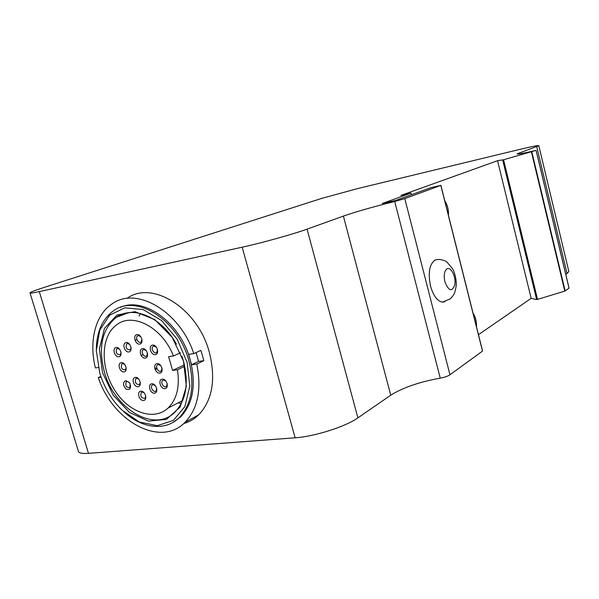 <?xml version="1.0" encoding="UTF-8"?>
<svg xmlns="http://www.w3.org/2000/svg" width="599" height="599" viewBox="0 0 599 599"><rect width="100%" height="100%" fill="white"/><g stroke="black" fill="none" stroke-linecap="round" stroke-linejoin="round"><path stroke-width="0.9" d="M126.951 298.422C152.011 279.845 197.775 308.141 209.321 352.257C216.029 379.212 212.495 400.072 198.718 414.83C194.353 419.06 189.351 421.966 183.713 423.553M98.311 367.524L95.406 367.943C88.757 341.572 95.181 314.932 112.02 303.933C136.01 285.918 179.917 311.053 193.806 353.627L200.822 350.363L202.447 355.507L203.78 360.688L196.801 364.042C201.781 389.298 197.872 408.713 185.061 422.295C160.465 447.91 112.59 421.202 98.296 377.565L100.857 376.434M120.654 307.287C144.03 296.483 180.292 322.741 190.138 359.565C196.382 384.408 193.2 403.539 180.576 416.956L172.894 422.437M123.948 411.887C141.798 428.457 165.189 431.535 179.176 417.705C191.8 404.28 194.982 385.12 188.715 360.231C177.963 319.589 135.921 293.48 113.338 310.948C101.905 319.424 96.229 332.782 96.327 351.029M99.771 373.072L96.327 350.602L99.711 330.296L109.632 315.201L124.832 307.796L143.109 309.556L161.588 320.54L177.162 339.169L187.135 362.358L189.816 386.16L184.881 406.586L173.351 420.401L157.282 425.687L139.275 421.973L122.024 410.105C112.006 400.312 104.713 388.369 100.145 374.278L99.771 373.072M181.931 356.3L183.436 360.98C189.059 383.248 186.169 400.357 174.773 412.299C154.317 433.047 114.372 408.87 104.451 372.121C98.011 347.54 101.942 329.285 116.243 317.373C132.821 304.891 161.805 317.036 176.413 344.14M181.332 403.449L178.135 402.85M139.005 316.017L140.518 313.479M102.549 372.683L113.204 395.183L129.444 412.426L148.38 421.134L166.485 419.375L180.149 407.065L186.356 386.318L183.541 361.279L172.16 337.282L154.669 319.537L134.91 311.675L117.015 315.007L104.451 328.424L99.389 348.977L102.549 372.683M184.769 366.281L177.439 369.77C179.985 386.52 176.87 399.278 168.102 408.039C153.584 421.689 127.834 412.067 114.08 389.185C100.048 366.521 100.946 335.822 116.76 324.71C132.941 311.989 162.524 327.578 173.44 355.986L180.554 352.744M167.211 383.637L166.5 386.355C164.126 388.676 160.038 382.476 162.606 380.462L163.549 380.036L166.028 381.181M162.202 379.145C157.679 379.684 160.472 389.208 164.965 388.616C169.517 388.122 166.717 378.508 162.202 379.145M130.125 383.637L129.856 387.658C126.254 387.68 125.049 385.734 126.224 381.81L127.055 381.451L129.04 382.192M125.693 380.582C122.683 382.476 122.802 385.307 126.067 389.08C129.961 390.421 131.271 388.616 129.998 383.652L129.272 382.476L125.693 380.582M145.774 396.044L145.033 398.253C141.401 398.38 140.144 396.441 141.267 392.442L142.165 392.046L144.239 392.847M140.81 391.184C136.452 391.671 139.215 400.993 143.55 400.454C147.931 400.005 145.16 390.608 140.81 391.184M157.582 349.636L156.773 352.482C154.287 354.705 150.401 348.326 153.067 346.417L153.913 346.042L156.579 347.368M152.543 345.099C148.035 345.765 150.851 355.372 155.336 354.653C159.866 354.039 157.043 344.343 152.543 345.099M141.993 339.408L141.117 341.984C138.624 344.111 134.895 337.694 137.568 335.889L138.339 335.56L140.855 336.728M136.954 334.609C132.536 335.305 135.352 344.844 139.739 344.096C144.187 343.444 141.364 333.815 136.954 334.609M156.766 388.489L156.025 390.952C153.696 393.214 149.675 387.051 152.198 385.09L153.119 384.678L155.396 385.644M151.764 383.802C147.324 384.318 150.102 393.753 154.52 393.176C158.99 392.704 156.204 383.188 151.764 383.802M162.03 368.145L161.266 370.901C158.847 373.177 154.856 366.895 157.47 364.933L158.368 364.536L160.914 365.749M157.005 363.623C152.498 364.214 155.298 373.769 159.783 373.117C164.321 372.571 161.505 362.927 157.005 363.623M147.549 353.38L146.718 355.956C144.269 358.127 140.443 351.785 143.071 349.921L143.895 349.569L146.366 350.7M142.517 348.64C138.084 349.284 140.885 358.801 145.295 358.105C149.757 357.506 146.942 347.899 142.517 348.64M140.308 382.312L139.53 384.528C135.883 384.588 134.655 382.634 135.846 378.65L136.699 378.283L138.818 379.122M135.337 377.4C130.994 377.939 133.764 387.283 138.077 386.692C142.45 386.198 139.672 376.778 135.337 377.4M121.103 352.609L120.242 354.705C116.61 354.593 115.457 352.594 116.79 348.715L117.524 348.401L119.658 349.247M116.146 347.487C111.886 348.124 114.664 357.468 118.902 356.772C123.184 356.18 120.392 346.761 116.146 347.487M126.217 367.719L125.401 369.808C121.777 369.763 120.601 367.786 121.859 363.878L122.638 363.548L124.719 364.349M121.268 362.657C117 363.241 119.77 372.548 124.015 371.912C128.313 371.365 125.528 361.976 121.268 362.657M131.091 347.555L130.23 349.853C126.531 349.764 125.363 347.749 126.726 343.819L127.475 343.497L129.773 344.47M126.097 342.561C121.769 343.227 124.562 352.654 128.867 351.942C133.225 351.328 130.417 341.812 126.097 342.561M177.439 369.77L172.609 370.414L168.619 356.69L173.44 355.986M172.609 370.414L184.44 364.813M196.801 364.042L191.568 364.761L198.569 361.414L203.78 360.688M191.568 364.761L188.58 354.383L193.806 353.627M196.105 352.556L198.569 361.414M101.119 377.175L98.296 377.565M497.567 160.697L400.956 195.409L411.011 193.095L382.192 203.518L395.932 200.388L430.891 187.644L440.894 185.368L404.789 198.628L394.719 201.496C373.604 206.685 356.502 211.552 343.392 216.097L307.07 229.147C293.532 234.089 261.411 243.044 242.183 247.192L39.294 291.608C32.683 293.038 29.583 293.443 30.002 292.806C30.878 291.975 35.633 290.171 44.266 287.385L321.461 198.464L357.925 188.505L519.962 149.361C532.668 146.321 538.958 145.108 538.823 145.722L517.199 153.831C516.697 154.572 522.882 153.449 535.753 150.461L503.579 159.761L497.567 160.697L531.156 298.347L478.466 334.691M343.392 216.097L390.75 395.198L357.888 417.87C345.713 426.623 314.677 436.536 295.127 437.794L88.495 453.346C81.726 453.802 78.312 452.949 78.252 450.792L30.077 293.046M568.676 270.845L568.87 271.647L565.793 274.454M390.75 395.198C402.76 387.665 419.255 381.975 440.243 378.141C444.51 377.355 447.752 376.239 449.961 374.794L404.789 198.628M502.688 159.97L536.652 299.53L537.543 299.403L503.579 159.761M536.652 299.53L531.156 298.347M531.485 152.079L564.797 291.084L565.149 290.934L531.845 151.974M536.09 150.416L569.013 288.126L565.149 290.934M440.812 185.405L482.465 350.939M482.502 351.104L449.961 374.794M430.531 286.09C427.888 272.964 429.378 264.294 434.986 260.078L437.465 259.532C440.834 259.292 443.979 260.108 446.899 261.988L453.091 269.453C455.225 274.679 456.296 279.77 456.311 284.727C455.075 294.431 453.009 295.801 450.306 298.819L442.564 302.158C437.397 301.282 433.391 295.928 430.531 286.09M444.937 301.724L442.564 302.158M564.797 291.084L537.543 299.403M411.011 193.095L411.431 194.735M39.294 291.608L88.495 453.346M242.183 247.192L295.127 437.794M519.857 153.823L519.61 152.782M536.734 146.628L567.058 273.586M440.243 378.141L394.719 201.496M307.07 229.147L357.888 417.87M444.892 281.837C443.574 275.3 444.286 270.958 447.026 268.801C451.04 266.503 456.161 277.03 454.836 284.697C452.073 292.215 448.756 291.264 444.892 281.837M185.061 422.295L198.718 414.83M179.176 417.705L180.576 416.956M116.243 317.373L128.53 312.678M168.102 408.039L182.71 400.484M162.606 380.462L163.46 380.051M126.224 381.81L126.973 381.466M154.789 368.632L156.698 367.749M141.267 392.442L142.045 392.06M153.067 346.417L153.928 346.042M137.568 335.889L138.384 335.552M152.198 385.09L153.015 384.693M157.47 364.933L158.316 364.544M143.071 349.921L143.895 349.569M135.846 378.65L136.617 378.298M155.156 369.71L157.028 368.842M116.79 348.715L117.539 348.401M121.859 363.878L122.608 363.556M141.094 355.454L142.989 354.623M126.726 343.819L127.505 343.489M135.022 340.352L136.916 339.558M536.135 150.394L569.05 288.082M440.894 185.368L482.577 351.021M538.823 145.722L568.87 271.647M448.449 215.4C448.771 209.972 447.535 205.06 444.743 200.658M476.512 326.934C476.662 321.461 475.501 316.864 473.045 313.157"/></g></svg>

